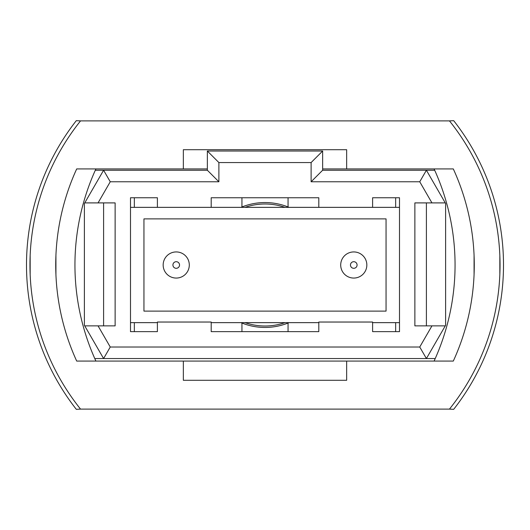 <?xml version="1.0" encoding="UTF-8"?>
<svg xmlns="http://www.w3.org/2000/svg" width="530" height="530" viewBox="0 0 530 530"><rect width="100%" height="100%" fill="white"/><g stroke="black" fill="none" stroke-linecap="round" stroke-linejoin="round"><path stroke-width="0.79" d="M176.232 251.935A13.064 13.064 0 0 1 189.296 265A13.064 13.064 0 0 1 176.232 278.065A13.064 13.064 0 0 1 163.16 265A13.064 13.064 0 0 1 176.232 251.935A13.064 13.064 0 0 0 163.16 265A13.064 13.064 0 0 0 176.232 278.065M353.768 251.935A13.064 13.064 0 0 1 366.839 265A13.064 13.064 0 0 1 353.768 278.065A13.064 13.064 0 0 1 340.704 265A13.064 13.064 0 0 1 353.768 251.935A13.064 13.064 0 0 0 340.704 265A13.064 13.064 0 0 0 353.768 278.065M399.501 207.356L130.499 207.356M130.499 322.644L157.397 322.644M211.198 322.644L318.802 322.644M372.603 322.644L399.501 322.644M386.052 311.117L386.052 218.883L143.948 218.883L143.948 311.117L386.052 311.117M84.383 325.261L84.383 203.52L103.595 170.243L207.356 170.243L207.356 151.03L322.644 151.03L322.644 170.243L426.405 170.243L445.617 203.52L445.617 325.261L426.405 358.545L103.595 358.545L84.383 325.261M445.26 202.904L431.95 202.904L419.747 181.77L311.117 181.77L311.117 162.558L218.883 162.558L218.883 181.77L110.253 181.77L98.05 202.904L115.129 202.904L115.129 325.877L98.05 325.877L110.253 347.017L419.747 347.017L431.95 325.877L445.26 325.877M431.95 202.904L414.871 202.904L414.871 325.877L431.95 325.877M372.603 207.356L372.603 197.75L399.501 197.75L399.501 331.641L372.603 331.641L372.603 322.035L318.802 322.035L318.802 331.641L211.198 331.641L211.198 322.035L157.397 322.035L157.397 331.641L130.499 331.641L130.499 197.75L157.397 197.75L134.342 197.75L134.342 207.356M157.397 207.356L157.397 197.75M211.198 207.356L211.198 197.75L318.802 197.75L288.055 197.75L288.055 206.965A62.447 62.447 0 0 1 289.016 207.356M318.802 207.356L318.802 197.75M94.771 358.545L103.595 358.545L110.253 347.017M419.747 347.017L426.405 358.545L435.229 358.545M434.686 170.243L426.405 170.243L419.747 181.77M110.253 181.77L103.595 170.243L95.314 170.243M426.405 202.904L426.405 325.877M98.05 202.904L84.74 202.904M103.595 325.877L103.595 202.904M84.74 325.877L98.05 325.877M311.117 181.77L322.644 170.243M311.117 162.558L322.644 151.03M218.883 162.558L207.356 151.03M218.883 181.77L207.356 170.243M289.016 322.644A62.447 62.447 0 0 1 240.984 322.644M240.984 207.356A62.447 62.447 0 0 1 288.055 206.965M130.499 197.75L134.342 197.75M241.945 206.965L241.945 197.75L211.198 197.75M241.945 323.035L241.945 331.641M395.658 331.641L395.658 322.644M395.658 207.356L395.658 197.75L372.603 197.75M395.658 197.75L399.501 197.75M134.342 322.644L134.342 331.641M288.055 331.641L288.055 323.035M500.042 265L499.843 274.606L499.843 255.394M474.072 274.606L474.072 255.394L474.204 270.399M30.157 274.606L30.157 255.394M55.928 274.606L55.928 255.394L55.928 274.606M449.46 120.893L453.693 120.668A234.035 234.035 0 0 1 453.693 409.332L449.46 409.107A230.577 230.577 0 0 0 449.46 120.893L80.54 120.893A230.577 230.577 0 0 0 80.54 409.107L449.46 409.107M69.013 130.499A234.035 234.035 0 0 0 69.013 399.501M80.54 409.107L76.307 409.332A234.035 234.035 0 0 1 76.307 120.668L80.54 120.893M346.66 361.076L453.302 361.076A230.577 230.577 0 0 0 453.302 168.924L346.66 168.924L346.66 149.712L183.34 149.712L183.34 168.924L76.698 168.924A230.577 230.577 0 0 0 76.698 361.076L183.34 361.076L183.34 380.288L346.66 380.288L346.66 361.076L183.34 361.076M183.34 168.924L207.356 168.924M322.644 168.924L346.66 168.924M434.09 361.076A230.577 230.577 0 0 0 434.09 168.924M95.91 361.076A230.577 230.577 0 0 1 95.91 168.924M284.974 322.644A61.003 61.003 0 0 1 245.026 322.644M245.026 207.356A61.003 61.003 0 0 1 284.974 207.356M176.232 268.306A3.306 3.306 0 0 0 179.531 265A3.306 3.306 0 0 0 176.232 261.694A3.306 3.306 0 0 0 172.926 265A3.306 3.306 0 0 0 176.232 268.306M353.768 268.306A3.306 3.306 0 0 0 357.074 265A3.306 3.306 0 0 0 353.768 261.694A3.306 3.306 0 0 0 350.469 265A3.306 3.306 0 0 0 353.768 268.306"/></g></svg>
